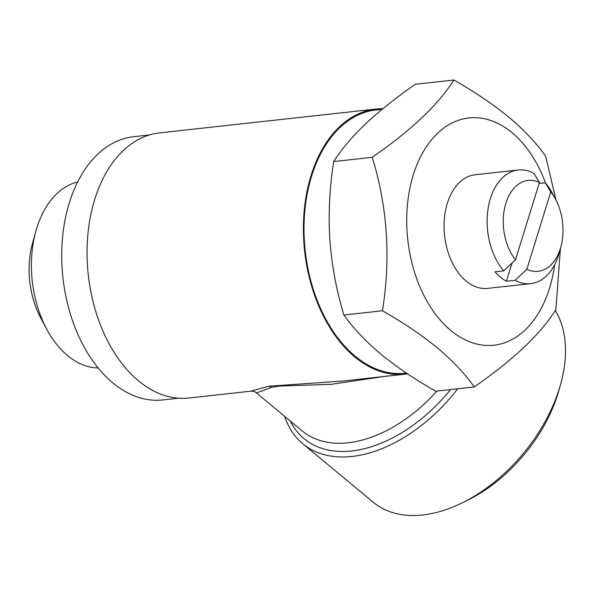 <?xml version="1.0" encoding="UTF-8"?>
<svg xmlns="http://www.w3.org/2000/svg" width="595" height="595" viewBox="0 0 595 595"><rect width="100%" height="100%" fill="white"/><g stroke="black" fill="none" stroke-linecap="round" stroke-linejoin="round"><path stroke-width="0.89" d="M560.832 246.97A45.726 29.638 -96.3 0 1 526.835 269.267L550.784 191.888A45.726 29.638 -96.3 0 1 555.566 199.236A45.726 29.638 -96.3 0 1 560.832 246.97L559.107 253.195A57.157 37.046 -96.3 0 1 530.747 283.637L487.669 288.382A57.157 37.046 -96.3 0 1 466.101 281.019A57.157 37.046 -96.3 0 1 444.353 218.915A57.157 37.046 -96.3 0 1 475.137 174.759L518.208 170.006A57.157 37.046 -96.3 0 1 533.894 173.353L539.427 182.464L515.478 259.844A45.726 29.638 -96.3 0 1 505.876 203.245A45.726 29.638 -96.3 0 1 539.427 182.464M512.035 263.072L506.412 281.242A57.157 37.046 -96.3 0 1 500.521 277.218A57.157 37.046 -96.3 0 1 495.055 271.818L503.705 270.859A57.157 37.046 -96.3 0 1 487.952 209.566A57.157 37.046 -96.3 0 1 518.208 170.006M554.652 264.708A114.314 74.092 -96.3 0 1 450.794 330.463A114.314 74.092 -96.3 0 1 413.265 175.027A114.314 74.092 -96.3 0 1 512.02 132.678A114.314 74.092 -96.3 0 1 545.667 183.267M474.245 386.951C465.126 373.98 452.832 360.949 437.362 347.867C421.595 334.992 403.284 322.624 382.444 310.769L343.91 315.023C353.177 328.15 365.471 341.18 380.793 354.107C396.791 367.137 415.094 379.498 435.704 391.198L474.245 386.951C513.359 359.819 540.565 334.055 555.856 309.66L560.431 248.42M382.444 310.769C390.908 258.438 387.509 207.283 372.262 157.303C411.242 130.298 438.448 104.541 453.873 80.02C474.713 91.875 493.024 104.237 508.792 117.111C524.262 130.201 536.556 143.224 545.674 156.195L555.975 200.009M98.123 367.948A93.839 60.816 -96.3 0 1 67.599 355.617A93.839 60.816 -96.3 0 1 46.678 329.095A93.839 60.816 -96.3 0 1 35.879 231.143A93.839 60.816 -96.3 0 1 77.61 182.011M178.478 398.204L162.77 399.937A132.417 85.821 -96.3 0 1 112.79 382.868A132.417 85.821 -96.3 0 1 62.416 239.004A132.417 85.821 -96.3 0 1 133.734 136.701L149.442 134.968M406.385 373.065L405.061 373.214A132.417 85.821 -96.3 0 1 355.081 356.145A132.417 85.821 -96.3 0 1 304.707 212.274A132.417 85.821 -96.3 0 1 376.025 109.971L382.131 109.302M457.704 388.773A133.369 84.349 129.7 0 1 352.151 456.439A133.369 84.349 129.7 0 1 302.699 443.699L373.243 502.24A133.369 84.349 -50.3 0 0 422.695 514.98A133.369 84.349 -50.3 0 0 462.241 502.842L467.648 500.179A123.842 78.324 -50.3 0 0 558.965 390.141L560.587 384.333A133.369 84.349 -50.3 0 0 555.291 310.531M462.241 502.842A133.369 84.349 -50.3 0 0 560.587 384.333M384.43 376.449L331.46 384.303L279.791 386.036L271.618 387.367L256.49 392.975C255.396 391.837 253.544 391.235 250.926 391.175L268.628 386.252L343.07 381.008L405.165 374.158A133.369 86.439 -96.3 0 1 354.828 356.97A133.369 86.439 -96.3 0 1 304.09 212.065A133.369 86.439 -96.3 0 1 375.921 109.026A133.369 86.439 -96.3 0 1 382.868 108.692M375.921 109.026L159.586 132.886A133.369 86.439 83.7 0 0 87.755 235.925A133.369 86.439 83.7 0 0 138.494 380.83A133.369 86.439 83.7 0 0 188.831 398.018L250.934 391.175M407.553 373.846A133.369 86.439 -96.3 0 1 405.165 374.158M302.699 443.699A133.369 84.349 129.7 0 1 284.693 416.374M46.678 329.095L40.72 317.923A71.452 46.306 -96.3 0 1 32.494 243.34L35.879 231.143M453.873 80.02L415.34 84.267C396.24 97.528 379.632 110.737 365.516 123.909C351.838 137.058 341.247 149.605 333.721 161.557C329.608 187.246 328.299 213.159 329.801 239.287C331.779 265.422 336.48 290.665 343.91 315.023M372.262 157.303L333.721 161.557M530.747 283.637A57.157 37.046 -96.3 0 1 515.062 280.29L526.835 269.267M550.784 191.888L545.251 182.777A57.157 37.046 -96.3 0 1 552.524 193.531L555.566 199.236M515.478 259.844L503.705 270.859M506.412 281.242L515.062 280.29M545.251 182.777L539.122 183.453M268.628 386.252A9.527 7.809 -101.8 0 1 271.618 387.367M290.263 421A128.609 81.337 -50.3 0 0 351.794 450.958A128.609 81.337 -50.3 0 0 450.527 389.561M256.49 392.975L302.223 430.929A123.842 78.324 -50.3 0 0 348.149 442.762A123.842 78.324 -50.3 0 0 436.916 391.064"/></g></svg>

